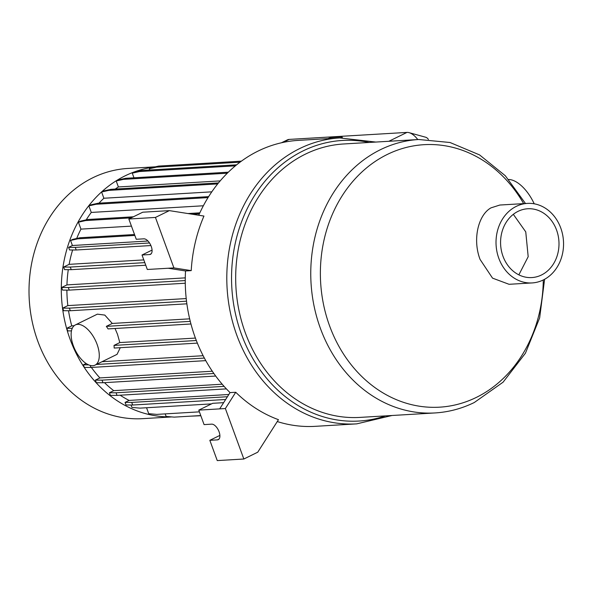 <?xml version="1.0" encoding="UTF-8"?>
<svg xmlns="http://www.w3.org/2000/svg" width="593" height="593" viewBox="0 0 593 593"><rect width="100%" height="100%" fill="white"/><g stroke="black" fill="none" stroke-linecap="round" stroke-linejoin="round"><path stroke-width="0.89" d="M198.759 215.252A143.224 121.328 -93.4 0 1 258.222 151A143.224 121.328 -93.4 0 1 298.168 140.393L339.715 137.924A143.224 121.328 86.6 0 0 299.769 148.532A143.224 121.328 86.6 0 0 230.284 312.207A143.224 121.328 86.6 0 0 356.712 423.869L392.025 415.493M197.35 343.11L114.175 348.054A22.378 11.208 -116.1 0 0 114.012 345.408L119.808 342.569L117.503 334.319L115.035 328.492M73.332 345.734A22.378 11.208 -116.1 0 0 95.043 365.125A22.378 11.208 -116.1 0 0 97.074 344.318A22.378 11.208 -116.1 0 0 75.363 324.927A22.378 11.208 -116.1 0 0 73.332 345.734M95.043 365.125L117.058 354.347L120.268 347.691M155.373 166.818L127.806 168.456A125.323 106.162 86.6 0 0 92.856 177.737A125.323 106.162 86.6 0 0 32.059 320.954A125.323 106.162 86.6 0 0 142.683 418.658L171.814 416.923M154.173 167.085A125.323 106.162 86.6 0 0 125.153 175.817A125.323 106.162 86.6 0 0 63.925 316.921A125.323 106.162 86.6 0 0 171.31 416.879M343.651 143.973A136.961 116.02 86.6 0 0 305.454 154.113A136.961 116.02 86.6 0 0 239.009 310.628A136.961 116.02 86.6 0 0 359.899 417.405L434.988 412.943A136.961 116.02 -93.4 0 1 314.09 306.158A136.961 116.02 -93.4 0 1 380.536 149.644A136.961 116.02 -93.4 0 1 418.732 139.503L343.651 143.973M523.663 203.621A131.476 111.373 86.6 0 0 387.362 154.417A131.476 111.373 86.6 0 0 329.626 325.972A131.476 111.373 86.6 0 0 476.29 397.436A131.476 111.373 86.6 0 0 543.277 279.97A39.835 33.742 86.6 0 0 562.587 234.457A39.835 33.742 86.6 0 0 527.422 203.399A39.835 33.742 86.6 0 0 516.31 206.349A39.835 33.742 86.6 0 0 496.986 251.877A39.835 33.742 86.6 0 0 532.151 282.928A39.835 33.742 86.6 0 0 543.255 279.978M527.422 203.399L499.847 205.037L491.004 207.854C478.299 214.844 472.347 239.29 480.078 259.438L492.538 278.139L509.068 284.299L532.151 282.928M518.126 211.316A34.461 29.198 86.6 0 0 501.411 250.698A34.461 29.198 86.6 0 0 531.832 277.568A34.461 29.198 86.6 0 0 541.439 275.019A34.461 29.198 86.6 0 0 558.161 235.636A34.461 29.198 86.6 0 0 527.74 208.766A34.461 29.198 86.6 0 0 518.126 211.316M513.323 214.332L525.754 231.878L528.185 256.687L518.853 274.848M508.683 179.479A32.674 16.367 63.9 0 1 534.211 203.807M417.769 139.563A17.901 8.969 -116.1 0 0 409.096 132.662A17.901 8.969 -116.1 0 0 406.976 132.409L289.214 139.407A17.901 8.969 -116.1 0 0 287.39 139.874L281.49 142.765M409.096 132.662L425.767 137.257A5.367 2.691 63.9 0 1 428.413 139.392M149.747 169.991L149.303 168.76L151.482 167.693L158.687 166.077L156.5 167.144L240.024 162.178M158.687 166.077L241.403 161.155M190.279 416.175L200.842 415.752M165.18 413.884L166.114 416.427L174.164 417.131L200.768 415.552M146.553 407.747L148.717 413.677L156.774 414.388L199.411 411.853M131.053 405.012L131.935 407.428L139.992 408.132L211.531 403.885M228.839 394.486L129.118 400.416L125.071 402.395L131.72 402.417L132.676 405.019L225.651 399.489M131.72 402.417L227.408 396.732M222.197 384.212L113.73 390.661L109.431 392.766L116.08 392.788L117.029 395.39L226.4 388.889M116.08 392.788L224.087 386.369M212.301 371.233L99.883 377.919L95.384 380.12L102.033 380.143L102.989 382.744L215.696 376.044M102.033 380.143L213.865 373.501M90.218 365.421L90.966 367.46L205.771 360.64M96.34 364.487L204.363 358.068M189.656 318.841L112.277 323.444L106.325 326.358L190.264 321.369M106.325 326.358A22.378 11.208 63.9 0 1 108.045 328.907L190.939 323.978M114.012 345.408L196.327 340.515M186.217 298.568L67.839 305.61L62.71 308.123L69.359 308.145L70.308 310.739L186.862 303.816M69.359 308.145L186.513 301.185M185.275 277.865L66.95 284.899L61.65 287.494L68.299 287.523L69.255 290.118L185.275 283.224M68.299 287.523L185.253 280.571M143.81 259.904L69.144 264.345L63.636 267.043L70.293 267.065L71.242 269.667L145.759 265.234M70.293 267.065L144.811 262.64M134.515 234.517L79.944 237.756L72.746 239.372L70.56 240.447L72.413 245.509L68.61 247.37L75.259 247.392L76.208 249.994L150.904 245.554M75.259 247.392L149.518 242.982M79.944 237.756L77.765 238.831L134.856 235.436M131.446 226.118L80.952 229.12L78.417 222.19L80.604 221.115L87.808 219.499L85.622 220.574L131.209 217.861M192.295 214.229L199.404 213.806M87.808 219.499L133.388 216.793M187.959 213.547L199.848 212.843M203.355 205.771L91.27 212.435L88.868 205.875L91.055 204.807L98.253 203.191L96.073 204.259L208.039 197.602M98.253 203.191L208.647 196.631M211.797 191.835L103.879 198.247L101.596 191.999L103.775 190.931L110.98 189.315L108.793 190.383L217.69 183.912M110.98 189.315L218.491 182.926M220.181 180.902L118.392 186.951L116.206 180.984L118.392 179.916L125.597 178.3L123.411 179.368L227.312 173.193M125.597 178.3L228.335 172.192M116.206 180.984L123.411 179.368M101.596 191.999L108.793 190.383M88.868 205.875L96.073 204.259M78.417 222.19L85.622 220.574M70.56 240.447L77.765 238.831M72.413 245.509L147.961 241.017M68.61 247.37L69.559 249.964L76.208 249.994M63.636 267.043L64.593 269.637L71.242 269.667M61.65 287.494L62.599 290.096L69.255 290.118M62.71 308.123L63.659 310.717L70.308 310.739M72.272 328.307L66.772 328.285L67.728 330.887L71.457 330.894M73.732 347.387L74.681 349.981L75.148 349.981M86.118 363.494L83.361 364.836L84.317 367.438L90.966 367.46M83.361 364.836L88.602 364.858M95.384 380.12L96.333 382.715L102.989 382.744M109.431 392.766L110.38 395.361L117.029 395.39M125.071 402.395L126.02 404.989L132.676 405.019M149.303 168.76L156.5 167.144M133.974 177.804L132.276 173.156L134.455 172.089L141.66 170.473L139.474 171.54L235.391 165.84M141.66 170.473L236.622 164.832M132.276 173.156L139.474 171.54M203.125 355.711L101.989 361.723M119.808 342.569L195.408 338.077M112.277 323.444L104.805 315.091L97.378 314.149L75.363 324.927M66.772 328.285L71.746 325.853L74.169 325.705M120.134 395.205A118.733 100.58 86.6 0 0 129.118 400.416M104.479 382.655A118.733 100.58 86.6 0 0 113.73 390.661M91.374 367.438A118.733 100.58 86.6 0 0 99.883 377.919M68.536 310.739A118.733 100.58 86.6 0 0 71.746 325.853M66.883 290.11A118.733 100.58 86.6 0 0 67.839 305.61M68.277 269.652A118.733 100.58 86.6 0 0 66.95 284.899M72.613 249.979A118.733 100.58 86.6 0 0 69.144 264.345M80.952 229.12A118.733 100.58 86.6 0 0 76.667 238.497M91.27 212.435A118.733 100.58 86.6 0 0 86.193 219.862M103.879 198.247A118.733 100.58 86.6 0 0 99.001 203.147M118.392 186.951A118.733 100.58 86.6 0 0 115.212 189.063M209.833 440.317L217.431 439.873A8.502 4.262 -116.1 0 0 218.291 439.65A8.502 4.262 -116.1 0 0 218.743 430.933A8.502 4.262 -116.1 0 0 211.679 424.151L204.081 424.603L198.781 410.126L225.37 408.54L243.842 459.012L217.253 460.591L209.833 440.317L219.884 435.403M223.635 402.662L212.702 403.307L198.781 410.126M219.677 408.881L230.04 392.603A143.224 121.328 -93.4 0 1 185.527 270.964L168.204 268.244L147.316 269.481L142.016 255.005L149.614 254.553A8.502 4.262 -116.1 0 0 150.474 254.33A8.502 4.262 -116.1 0 0 150.926 245.621A8.502 4.262 -116.1 0 0 143.862 238.831L136.264 239.283L128.844 219.017L155.44 217.438L169.353 210.626L203.955 216.067A143.224 121.328 -93.4 0 0 191.22 270.623L173.905 267.903L155.44 217.438M152.067 250.083L142.016 255.005M169.353 210.626L142.765 212.205L128.844 219.017M225.37 408.54L235.74 392.269A143.224 121.328 -93.4 0 0 278.465 419.674L257.755 452.192L243.842 459.012M168.204 268.244L173.905 267.903M230.04 392.603L235.74 392.269M185.527 270.964L191.22 270.623M356.712 423.869L315.165 426.337A143.224 121.328 -93.4 0 1 277.265 421.549M327.84 138.636L331.05 137.45L342.02 136.798L342.383 137.806M342.02 136.798L340.619 137.88M369.209 142.453A140.541 119.052 86.6 0 0 303.149 150.867A140.541 119.052 86.6 0 0 238.905 326.75A140.541 119.052 86.6 0 0 385.457 415.886M289.214 139.407L283.054 142.424M406.976 132.409L388.852 141.282M218.995 439.102L217.431 439.873M151.185 253.782L149.614 254.553M339.715 137.924L375.777 142.061M434.988 412.943C448.656 412.105 461.754 408.629 474.274 402.521L503.086 382.181L525.457 353.161L539.645 317.907L544.596 279.288M525.494 203.518L505.31 175.758L479.574 154.914L450.02 142.505L418.732 139.503"/></g></svg>
